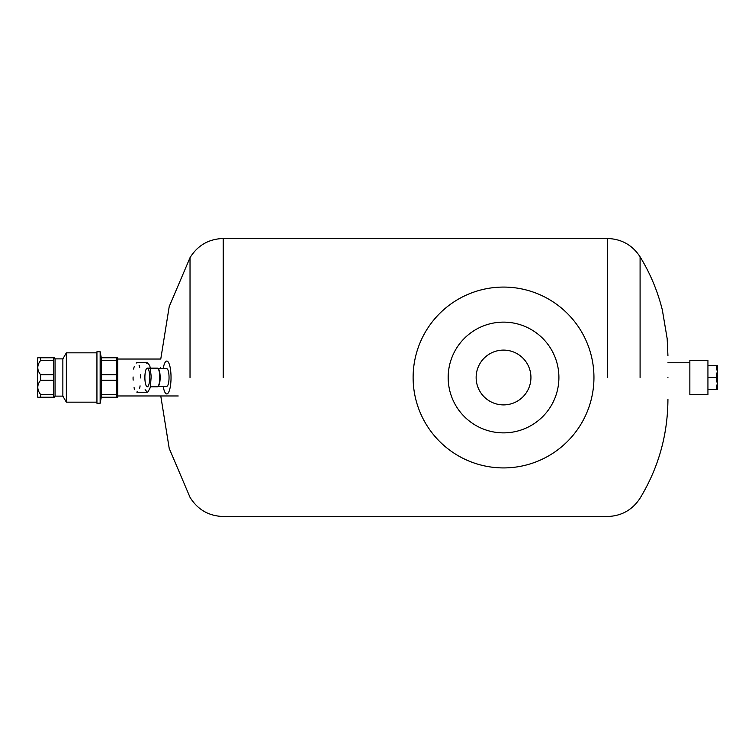 <?xml version="1.0" encoding="UTF-8"?>
<svg xmlns="http://www.w3.org/2000/svg" width="755" height="755" viewBox="0 0 755 755"><rect width="100%" height="100%" fill="white"/><g stroke="black" fill="none" stroke-linecap="round" stroke-linejoin="round"><path stroke-width="1.13" d="M190.024 377.5L190.024 257.672L190.024 377.5M640.089 377.5L640.089 256.823L640.089 377.5M667.93 377.5C667.93 349.216 667.93 349.216 667.93 377.5M476.141 377.5A27.397 27.397 0 0 1 503.538 350.103A27.397 27.397 0 0 1 530.935 377.5A27.397 27.397 0 0 1 503.538 404.897A27.397 27.397 0 0 1 476.141 377.5M593.949 377.5A90.421 90.421 0 0 0 503.538 287.079A90.421 90.421 0 0 0 413.117 377.5A90.421 90.421 0 0 0 503.538 467.921A90.421 90.421 0 0 0 593.949 377.5M558.908 377.5A55.37 55.37 0 0 0 503.538 322.13A55.37 55.37 0 0 0 448.168 377.5A55.37 55.37 0 0 0 503.538 432.87A55.37 55.37 0 0 0 558.908 377.5M100.141 403.255L100.141 351.745L96.933 351.745L96.933 403.255L100.141 403.255L101.312 397.224L117.752 397.224L117.752 377.5L117.752 395.969L178.227 395.969M707.935 377.5L707.935 394.488L689.853 394.488L689.853 360.512L707.935 360.512L707.935 377.5L716.174 377.5L717.25 371.469L716.174 365.448L717.25 365.448L717.25 389.552L716.174 389.552L717.25 383.531L716.174 377.5M707.935 389.552L716.174 389.552M707.935 365.448L716.174 365.448M139.505 388.325A4.615 1.199 -90 0 0 140.062 385.852M146.593 363.117A4.615 1.199 90 0 1 147.414 362.872L149.452 365.231A4.615 1.199 90 0 1 150.094 367.355L151 374.791A4.615 1.199 90 0 1 151.066 377.972L150.453 385.852A4.615 1.199 90 0 1 149.905 388.325L147.98 391.817A4.615 1.199 90 0 1 147.159 392.053L145.12 389.703M134.277 366.609A4.615 1.199 -90 0 0 133.72 369.082M139.703 367.355A4.615 1.199 -90 0 0 139.062 365.231M134.079 387.579A4.615 1.199 -90 0 0 134.72 389.703M140.666 377.972A4.615 1.199 -90 0 0 140.609 374.791M133.116 376.962A4.615 1.199 -90 0 0 133.173 380.133M137.023 362.872A4.615 1.199 -90 0 0 136.202 363.117M136.759 392.053A4.615 1.199 -90 0 0 137.58 391.817M149.688 376.773A9.315 2.407 90 0 1 147.291 386.786A9.315 2.407 90 0 1 144.885 378.161A9.315 2.407 90 0 1 147.291 368.147A9.315 2.407 90 0 1 149.688 376.773M157.993 368.487L158.484 369.016A8.767 2.265 90 0 1 160.136 376.811A8.767 2.265 90 0 1 158.484 385.918L157.993 386.437A9.315 2.407 -90 0 0 159.749 376.773A9.315 2.407 -90 0 0 157.993 368.487A9.315 2.407 -90 0 0 157.342 368.147L147.291 368.147M150.33 386.786L157.342 386.786A9.315 2.407 -90 0 0 157.993 386.437M116.808 394.478L101.312 394.478L101.312 380.246L116.808 380.246L116.808 397.224M116.808 374.754L101.312 374.754L101.312 360.522L116.808 360.522L116.808 380.246M117.752 377.5L117.752 357.776L101.312 357.776L100.141 351.745M53.473 360.522L53.473 374.754L40.6 374.754C36.872 369.95 36.872 365.203 40.6 360.522L53.473 360.522L53.473 357.776L54.426 357.776L37.75 357.776L37.75 397.224L54.426 397.224L53.473 397.224L53.473 394.478L40.6 394.478C36.872 389.674 36.872 384.927 40.6 380.246L53.473 380.246L53.473 394.478M116.808 360.522L116.808 357.776M101.312 380.246L101.312 374.754M101.312 397.224L101.312 394.478M101.312 360.522L101.312 357.776M62.863 396.13L62.863 358.87L55.058 358.87L55.058 396.13L62.863 396.13L66.346 402.16L66.346 352.84L96.933 352.84M53.473 380.246L53.473 374.754M40.6 380.246L40.6 374.754M40.6 397.224L40.6 394.478M40.6 360.522L40.6 357.776M160.003 374.48A8.767 2.265 90 0 1 160.145 377.5A8.767 2.265 90 0 1 158.286 386.126M158.21 368.733L166.779 368.733A8.767 2.265 90 0 1 169.044 377.5A8.767 2.265 90 0 1 166.779 386.267L158.154 386.267M163.184 368.733A16.44 4.256 90 0 1 166.779 361.06A16.44 4.256 90 0 1 171.036 377.5A16.44 4.256 90 0 1 166.779 393.94A16.44 4.256 90 0 1 163.184 386.267M223.235 377.5L223.235 238.495L223.235 377.5M607.379 377.5L607.379 238.495L607.379 377.5M667.93 355.577L667.175 338.674L662.333 309.899C657.558 290.901 650.14 273.216 640.089 256.823C632.369 245.035 621.469 238.929 607.379 238.495L223.235 238.495C208.748 238.967 197.678 245.366 190.024 257.672L169.214 306.568L160.768 359.031L117.752 359.031M160.607 367.562L160.607 368.733M667.93 399.423C667.75 434.899 658.464 467.826 640.089 498.177C632.369 509.965 621.469 516.071 607.379 516.505L223.235 516.505C208.748 516.033 197.678 509.634 190.024 497.328L169.214 448.432L160.768 395.969M689.853 362.759L667.93 362.759M136.693 362.702L147.093 362.702M137.089 392.232L147.48 392.232M66.346 402.16L96.933 402.16M62.863 358.87L66.346 352.84M55.058 396.13L54.426 397.224M55.058 358.87L54.426 357.776"/></g></svg>
